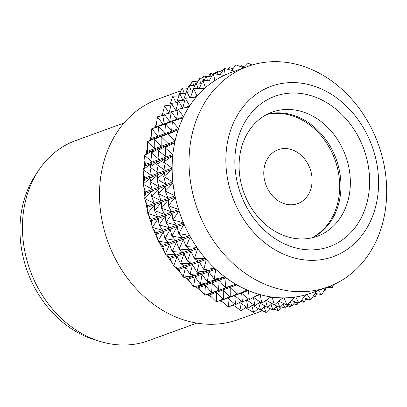 <?xml version="1.0" encoding="UTF-8"?>
<svg xmlns="http://www.w3.org/2000/svg" width="407" height="407" viewBox="0 0 407 407"><rect width="100%" height="100%" fill="white"/><g stroke="black" fill="none" stroke-linecap="round" stroke-linejoin="round"><path stroke-width="0.61" d="M229.97 75.605A117.313 96.113 -110 0 1 247.761 66.443A117.313 96.113 -110 0 1 373.534 132.565A117.313 96.113 -110 0 1 345.752 277.772A117.313 96.113 -110 0 1 327.966 286.935A117.313 96.113 -110 0 1 202.193 220.813A117.313 96.113 -110 0 1 229.97 75.605M213.868 81.217L211.966 82.529A117.313 96.113 -110 0 1 213.08 81.751A117.313 96.113 -110 0 1 213.868 81.217A117.313 96.113 -110 0 1 214.896 80.54A117.313 96.113 -110 0 1 216.85 79.319A117.313 96.113 -110 0 1 221.952 76.47A117.313 96.113 -110 0 1 224.008 75.458A117.313 96.113 -110 0 1 225.112 74.944A117.313 96.113 -110 0 1 227.208 74.023A117.313 96.113 -110 0 1 230.866 72.588L247.761 66.443L248.204 63.207L243.712 67.75M257.494 93.356A90.649 74.272 -110 0 1 364.123 129.029A90.649 74.272 -110 0 1 346.962 249.572A90.649 74.272 -110 0 1 240.339 213.899A90.649 74.272 -110 0 1 257.494 93.356M216.85 79.319L214.896 80.54M221.952 76.47L224.008 75.458M227.208 74.023L225.112 74.944M220.009 74.74L224.303 68.417L234.702 71.189L234.295 71.342M201.607 83.287L196.021 82.86L198.092 88.553M194.709 85.796L189.123 85.368L191.198 91.061M187.815 88.304L182.229 87.876L184.305 93.569M213.731 81.176L202.915 80.352L205.494 87.632A117.313 96.113 -110 0 1 207.275 86.121L205.51 87.474M214.657 80.698L213.405 81.151M190.115 85.445L192.526 81.105L193.686 85.714M197.008 82.936L199.425 78.597L200.585 83.206M203.907 80.428L206.318 76.089L207.478 80.698M209.183 80.83L213.212 73.581L214.927 80.388M211.34 76.943L206.318 76.089M204.446 79.451L199.425 78.597M197.553 81.96L192.526 81.105M223.87 75.402L213.212 73.581M224.486 75.234L223.942 75.432M201.567 78.963L203.617 75.941L204.08 79.39M208.465 76.455L210.516 73.433L210.979 76.882M214.28 73.759L215.339 72.471L215.349 73.942L217.409 70.925L217.872 74.374M224.303 68.417L225.163 74.802M221.805 72.1L217.409 70.925M212.937 74.079L210.516 73.433M206.039 76.587L203.617 75.941M220.716 71.81L222.232 69.963L222.242 71.454M227.615 69.302L229.131 67.455L229.146 69.709M231.578 70.36L236.024 64.947L236.065 70.701M232.85 68.814L229.131 67.455M223.051 70.258L222.232 69.963M216.158 72.767L215.339 72.471M243.941 67.837L236.024 64.947M240.471 66.565L241.31 65.715L241.153 66.819M244.327 67.13L241.31 65.715M252.065 65.018L248.204 63.207M324.532 289.738L325.234 290.333L326.516 287.459M330.118 286.116L332.127 287.825L333.542 284.661M332.127 287.825L326.658 287.408M325.234 290.333L324.242 290.257M300.519 301.404L301.139 302.121L301.419 301.623M307.387 298.865L308.038 299.613L308.318 299.114M313.588 295.558L314.932 297.105L316.804 293.742M318.243 290.471L321.83 294.597L325.615 287.79M248.351 290.532L220.838 300.539L228.648 307.153L234.61 303.866M220.838 300.539A117.257 96.072 -110 0 1 220.258 300.295M236.93 284.88L209.407 294.892L216.438 301.943L223.005 299.114M209.407 294.892A117.257 96.072 -110 0 1 208.333 294.271L204.665 295.121L228.826 286.803L225.351 287.596L235.851 284.254L208.333 294.271M198.479 287.759L204.665 295.121L205.449 285.485L211.564 292.613L212.342 282.977L218.457 290.105L219.236 280.469L225.351 287.596L226.083 277.798A117.313 96.113 -110 0 1 224.974 276.969L214.199 279.268L208.939 271.952L207.3 281.776L217.938 279.497L214.199 279.268L215.796 269.281A117.313 96.113 -110 0 1 214.764 268.315L203.821 269.551L199.44 262.174L196.927 272.059L207.728 270.823L203.821 269.551L206.318 259.503A117.313 96.113 -110 0 1 205.377 258.414L194.373 258.593L190.883 251.277L187.479 261.101L198.341 260.902L194.373 258.593L197.777 248.606A117.313 96.113 -110 0 1 196.942 247.41L185.989 246.54L183.394 239.418L179.095 249.048L189.911 249.878L185.989 246.54L190.308 236.752A117.313 96.113 -110 0 1 189.591 235.46L178.8 233.582L177.086 226.77L171.902 236.091L182.56 237.912L178.8 233.582L184.015 224.109A117.313 96.113 -110 0 1 183.425 222.746L172.899 219.902L172.044 213.517L166.005 222.41L176.399 225.178L172.899 219.902L178.988 210.867A117.313 96.113 -110 0 1 178.536 209.452L168.381 205.698L168.34 199.857L161.482 208.206L171.515 211.869L168.381 205.698L175.3 197.212A117.313 96.113 -110 0 1 174.995 195.767L165.308 191.178L166.036 185.984L158.409 193.686L167.984 198.168L165.308 191.178L173.011 183.353A117.313 96.113 -110 0 1 172.853 181.893L163.721 176.557L165.161 172.1L156.827 179.065L165.853 184.279L163.721 176.557L172.151 169.48A117.313 96.113 -110 0 1 172.141 168.035L163.655 162.042L165.73 158.409L156.756 164.55L165.156 170.411L163.655 162.042L172.731 155.805A117.313 96.113 -110 0 1 172.873 154.395L165.1 147.853L167.73 145.111L158.201 150.361L165.898 156.756L165.1 147.853L174.74 142.526A117.313 96.113 -110 0 1 175.035 141.168L168.035 134.193L171.138 132.397L161.141 136.701L168.071 143.523L168.035 134.193L178.154 129.833L150.636 139.84L147.349 141.717L154.278 148.54L154.248 139.209L161.177 146.032L161.141 136.701L164.24 134.905L154.248 139.209L157.346 137.413L147.349 141.717L147.482 151.272A117.257 96.072 -110 0 0 147.212 152.523L144.414 155.377L152.106 161.772L151.307 152.869L159 159.264L158.201 150.361L160.836 147.619L151.307 152.869L153.938 150.127L144.414 155.377L145.33 164.499A117.257 96.072 -110 0 0 145.197 165.797L142.969 169.566L151.363 175.427L149.862 167.058L158.257 172.919L156.756 164.55L158.832 160.918L149.862 167.058L151.938 163.426L142.969 169.566L144.607 178.134A117.257 96.072 -110 0 0 144.612 179.462L143.035 184.081L152.06 189.296L149.934 181.573L158.959 186.788L156.827 179.065L158.267 174.608L149.934 181.573L151.368 177.116L143.035 184.081L145.324 191.987A117.257 96.072 -110 0 0 145.467 193.325L144.617 198.702L154.192 203.185L151.516 196.194L161.091 200.676L158.409 193.686L159.142 188.492L151.516 196.194L152.243 191L144.617 198.702L147.471 205.856A117.257 96.072 -110 0 0 147.751 207.183L147.695 213.222L157.728 216.885L154.589 210.714L164.621 214.377L161.482 208.206L161.447 202.365L154.589 210.714L154.548 204.874L147.695 213.222L151.017 219.531A117.257 96.072 -110 0 0 151.429 220.828L152.213 227.427L162.607 230.194L159.106 224.918L169.505 227.686L166.005 222.41L165.145 216.025L159.106 224.918L158.252 218.534L152.213 227.427L155.906 232.819A117.257 96.072 -110 0 0 156.446 234.071L158.109 241.107L168.768 242.928L165.008 238.599L175.666 240.42L171.902 236.091L170.187 229.278L165.008 238.599L163.293 231.787L158.109 241.107L162.078 245.523A117.257 96.072 -110 0 0 162.734 246.708L165.303 254.065L176.119 254.894L172.202 251.557L183.013 252.386L179.095 249.048L176.501 241.926L172.202 251.557L169.607 244.434L165.303 254.065L169.429 257.458A117.257 96.072 -110 0 0 170.197 258.562L173.687 266.117L184.549 265.919L180.581 263.609L191.443 263.41L187.479 261.101L183.989 253.785L180.581 263.609L177.091 256.293L173.687 266.117L177.864 268.457A117.257 96.072 -110 0 0 178.724 269.459L183.135 277.075L193.941 275.839L190.028 274.567L200.834 273.331L196.927 272.059L192.542 264.682L190.028 274.567L185.648 267.19L183.135 277.075L187.251 278.347A117.257 96.072 -110 0 0 188.197 279.238L193.513 286.793L204.151 284.513L200.407 284.284L211.045 282.005L207.3 281.776L202.04 274.46L200.407 284.284L195.146 276.969L193.513 286.793L197.456 286.996A117.257 96.072 -110 0 0 198.479 287.759L226.007 277.742M150.636 139.84A117.257 96.072 -110 0 1 151.038 138.655L151.74 128.78L157.855 135.913L158.633 126.272L164.754 133.404L165.532 123.764L171.647 130.896L172.426 121.255L178.592 128.546A117.313 96.113 -110 0 1 179.456 126.145L178.541 128.388M155.581 127.559A117.257 96.072 -110 0 1 155.932 126.826L157.514 116.763L162.78 124.079L164.413 114.255L169.673 121.571L171.306 111.747L176.572 119.063L178.205 109.239L183.501 116.717A117.313 96.113 -110 0 1 184.62 114.494L183.465 116.555M171.042 105.098L164.596 105.835L162.088 115.781M233.801 305.565A117.313 96.113 -110 0 1 232.255 305.164M222.344 301.908A117.313 96.113 -110 0 1 219.348 300.687M211.187 296.774A117.313 96.113 -110 0 1 207.209 294.541M200.473 290.232A117.313 96.113 -110 0 1 195.95 286.945M190.323 282.361A117.313 96.113 -110 0 1 185.333 277.793M180.85 273.234A117.313 96.113 -110 0 1 175.549 267.201M172.166 262.922A117.313 96.113 -110 0 1 166.814 255.352M164.362 251.485A117.313 96.113 -110 0 1 159.325 242.501M157.58 238.985A117.313 96.113 -110 0 1 153.241 228.978M151.964 225.554A117.313 96.113 -110 0 1 148.652 215.105M147.68 211.386A117.313 96.113 -110 0 1 145.558 201.16M144.892 196.769A117.313 96.113 -110 0 1 143.936 187.342M143.691 182.056A117.313 96.113 -110 0 1 143.727 173.799M144.098 167.582A117.313 96.113 -110 0 1 144.882 160.643M146.088 153.632A117.313 96.113 -110 0 1 147.375 147.99M149.578 140.425A117.313 96.113 -110 0 1 151.16 135.969M154.619 127.864A117.313 96.113 -110 0 1 156.196 124.715M161.365 115.939A117.313 96.113 -110 0 1 162.424 114.372M262.454 310.765L238.436 319.5A117.313 96.113 -110 0 1 112.663 253.378A117.313 96.113 -110 0 1 140.446 108.17A117.313 96.113 -110 0 1 158.237 99.013L180.947 90.751M196.82 323.107L148.54 340.669A106.476 87.235 -110 0 1 100.59 341.58A106.476 87.235 -110 0 1 38.416 170.655A106.476 87.235 -110 0 1 59.6 148.86A106.476 87.235 -110 0 1 75.743 140.547L124.023 122.985M97.909 340.73A102.595 84.056 -110 0 1 95.263 339.993A102.595 84.056 -110 0 1 35.358 175.295L38.416 170.655M178.576 96.057L182.229 87.876M185.47 93.549L189.123 85.368M192.369 91.041L196.021 82.86M199.262 88.533L202.915 80.352M205.352 87.759L203.434 88.456M321.83 294.597L315.033 293.437M314.932 297.105L312.79 296.739M308.038 299.613L305.891 299.247M301.139 302.121L300.076 301.943M288.253 304.568L290.054 307.285L291.305 305.443M295.146 302.06L296.947 304.777L298.199 302.935M302.04 299.552L303.841 302.269L306.344 298.585M307.239 294.48L309.284 293.701A117.313 96.113 -110 0 1 307.107 294.403L310.739 299.761L316.656 291.046M310.739 299.761L303.464 297.817M303.841 302.269L300.534 301.384M296.947 304.777L293.64 303.892M290.054 307.285L286.742 306.4M306.191 294.673L305.927 294.77M276.277 306.72L278.332 310.755L281.507 306.888M283.175 304.212L285.226 308.247L288.4 304.38M290.069 301.704L292.124 305.738L295.299 301.872M295.879 297.059L298.026 296.591A117.313 96.113 -110 0 1 295.757 296.968L299.018 303.23L305.937 294.749A117.313 96.113 -110 0 1 303.729 295.35L305.876 294.882M299.018 303.23L291.331 300.427M292.124 305.738L287.678 304.121M285.226 308.247L280.784 306.629M278.332 310.755L273.886 309.137M295.446 297.013L294.297 297.431M264.067 307.051L266.153 312.495L270.029 308.572M270.96 304.538L273.046 309.986L276.928 306.064M277.854 302.03L279.94 307.478L283.821 303.556M284.157 297.98L286.37 297.822A117.313 96.113 -110 0 1 284.045 297.868L286.838 304.97L294.541 297.141A117.313 96.113 -110 0 1 292.251 297.415L294.464 297.263M286.838 304.97L278.831 301.221M279.94 307.478L274.43 304.894M273.733 304.568L271.932 303.729M273.046 309.986L267.536 307.402M266.839 307.076L265.038 306.237M266.153 312.495L260.638 309.91M259.946 309.59L258.145 308.745M283.842 297.868L282.061 298.519M251.791 305.586L253.688 312.464L258.282 308.628M258.689 303.078L260.587 309.956L265.176 306.12M265.583 300.57L267.48 307.448L272.074 303.612M272.247 297.217L274.496 297.38A117.313 96.113 -110 0 1 272.141 297.095L274.374 304.94L282.804 297.868A117.313 96.113 -110 0 1 280.464 297.812L282.712 297.975M274.374 304.94L266.147 300.183M267.48 307.448L259.254 302.691M260.587 309.956L252.355 305.199M253.688 312.464L245.462 307.707M271.983 297.074L269.225 298.077M239.642 302.386L241.127 310.678L246.423 307.051M246.535 299.878L248.026 308.17L253.317 304.543M253.434 297.369L254.919 305.662L260.21 302.035M260.312 294.785L262.561 295.263A117.313 96.113 -110 0 1 260.221 294.653L261.813 303.154L270.889 296.917A117.313 96.113 -110 0 1 268.539 296.53L270.787 297.008M261.813 303.154L253.485 297.339M254.919 305.662L246.591 299.847M248.026 308.17L239.692 302.355M241.127 310.678L232.799 304.863M260.093 294.617L255.194 296.398M248.54 290.72L250.758 291.509A117.313 96.113 -110 0 1 248.458 290.578L249.338 299.628L241.641 293.228L242.44 302.136L234.747 295.736L235.546 304.645L241.504 301.358M242.44 302.136L248.402 298.85M249.338 299.628L258.979 294.302A117.313 96.113 -110 0 1 256.644 293.589L258.862 294.373M235.546 304.645L227.854 298.25L228.648 307.153M237.088 285.088L239.245 286.167A117.313 96.113 -110 0 1 237.022 284.936L237.123 294.419L230.194 287.596L230.23 296.927L223.295 290.105L223.331 299.435L229.904 296.606M230.23 296.927L236.798 294.098M237.123 294.419L247.242 290.059A117.313 96.113 -110 0 1 244.963 289.036L247.115 290.115M223.331 299.435L216.402 292.613L216.438 301.943M237.022 284.936A117.313 96.113 -110 0 1 235.851 284.254A117.313 96.113 -110 0 1 233.659 282.931L235.719 284.295M226.134 277.961L228.195 279.319A117.313 96.113 -110 0 1 226.083 277.798M224.985 276.979L197.456 286.996M224.974 276.969A117.313 96.113 -110 0 1 222.904 275.371L224.837 276.989M215.73 269.22L188.197 279.238M215.832 269.444L217.765 271.067A117.313 96.113 -110 0 1 215.796 269.281M214.784 268.335L187.251 278.347M214.764 268.315A117.313 96.113 -110 0 1 212.846 266.458L214.626 268.315M206.263 259.442L178.724 269.459M206.334 259.666L208.114 261.523A117.313 96.113 -110 0 1 206.318 259.503M205.398 258.44L177.864 268.457M205.377 258.414A117.313 96.113 -110 0 1 203.632 256.324L205.235 258.394M197.736 248.545L170.197 258.562M197.782 248.769L199.379 250.834A117.313 96.113 -110 0 1 197.777 248.606M196.968 247.441L169.429 257.458M196.942 247.41A117.313 96.113 -110 0 1 195.406 245.121L196.805 247.37M190.273 236.691L162.734 246.708M190.293 236.91L191.692 239.158A117.313 96.113 -110 0 1 190.308 236.752M189.616 235.505L162.078 245.523M189.591 235.46A117.313 96.113 -110 0 1 188.278 233.013L189.453 235.404M183.989 224.054L156.446 234.071M183.979 224.262L185.154 226.653A117.313 96.113 -110 0 1 184.015 224.109M183.45 222.802L155.906 232.819M183.425 222.746A117.313 96.113 -110 0 1 182.356 220.167L183.292 222.67M178.968 210.811L151.429 220.828M178.938 211.009L179.874 213.517A117.313 96.113 -110 0 1 178.988 210.867M178.556 209.513L151.017 219.531M178.536 209.452A117.313 96.113 -110 0 1 177.732 206.781L178.414 209.361M175.29 197.166L147.751 207.183M175.239 197.349L175.921 199.929A117.313 96.113 -110 0 1 175.3 197.212M175.01 195.838L147.471 205.856M174.995 195.767A117.313 96.113 -110 0 1 174.461 193.04L174.878 195.66M173.006 183.308L145.467 193.325M172.934 183.476L173.351 186.091A117.313 96.113 -110 0 1 173.011 183.353M172.863 181.97L145.324 191.987M172.853 181.893A117.313 96.113 -110 0 1 172.599 179.156L172.746 181.771M172.151 169.444L144.612 179.462M172.059 169.592L172.207 172.207A117.313 96.113 -110 0 1 172.151 169.48M172.141 168.116L144.607 178.134M172.141 168.035A117.313 96.113 -110 0 1 172.171 165.323L172.049 167.903M172.731 155.779L145.197 165.797M172.624 155.901L172.502 158.476A117.313 96.113 -110 0 1 172.731 155.805M172.863 154.482L145.33 164.499M172.873 154.395A117.313 96.113 -110 0 1 173.189 151.75L172.792 154.248M174.745 142.511L147.212 152.523M174.623 142.603L174.232 145.106A117.313 96.113 -110 0 1 174.74 142.526M175.015 141.26L147.482 151.272M175.035 141.168A117.313 96.113 -110 0 1 175.626 138.624L174.969 141.015M178.032 129.889L177.376 132.28A117.313 96.113 -110 0 1 178.154 129.833A117.313 96.113 -110 0 1 178.592 128.546M178.561 128.643L151.038 138.655M172.4 121.576L165.532 123.764M165.507 124.084L158.633 126.272M158.608 126.592L151.74 128.78M172.426 121.255L182.926 117.913A117.313 96.113 -110 0 1 183.501 116.717M182.794 117.954L181.878 120.192A117.313 96.113 -110 0 1 182.926 117.913M183.45 116.819L155.932 126.826M178.027 110.307L171.306 111.747M171.128 112.815L164.413 114.255M164.235 115.323L157.514 116.763M178.205 109.239L188.975 106.939A117.313 96.113 -110 0 1 189.682 105.851L185.282 98.311L182.768 108.196L178.388 100.819L175.875 110.704L171.489 103.327L168.976 113.212L164.596 105.835M188.843 106.96L187.688 109.02A117.313 96.113 -110 0 1 188.975 106.939M189.611 105.957L184.03 107.987M178.047 110.165L177.131 110.495M171.154 112.673L170.238 113.009M164.26 115.181L163.344 115.517M189.682 105.851A117.313 96.113 -110 0 1 191.041 103.836L189.662 105.688M184.834 100.081L178.388 100.819M177.935 102.589L171.489 103.327M185.282 98.311L196.225 97.075A117.313 96.113 -110 0 1 197.049 96.108L193.559 88.634L190.405 97.721M196.088 97.075L194.704 98.921A117.313 96.113 -110 0 1 196.225 97.075M196.947 96.225L193.941 97.319M169.719 105.25L172.873 96.159L176.043 102.803M176.618 102.742L179.767 93.651L182.941 100.295M183.511 100.234L186.665 91.143L189.835 97.787M197.049 96.108A117.313 96.113 -110 0 1 198.631 94.332L197.049 95.945M192.73 91.031L186.665 91.143M185.831 93.539L179.767 93.651M178.938 96.047L172.873 96.159M193.559 88.634L204.563 88.456A117.313 96.113 -110 0 1 205.494 87.632M204.421 88.436L202.839 90.049A117.313 96.113 -110 0 1 204.563 88.456M262.759 102.544A79.986 65.532 -110 0 1 356.837 134.02A79.986 65.532 -110 0 1 341.702 240.384A79.986 65.532 -110 0 1 247.619 208.903A79.986 65.532 -110 0 1 262.759 102.544M327.299 231.1A66.036 54.106 -110 0 1 249.628 205.108A66.036 54.106 -110 0 1 262.123 117.297A66.036 54.106 -110 0 1 339.799 143.284A66.036 54.106 -110 0 1 327.299 231.1M267.547 114.108A66.036 54.106 -110 0 1 334.788 155.56A66.036 54.106 -110 0 1 317.923 234.508A66.036 54.106 -110 0 1 312.5 237.698M266.931 114.423A66.036 54.106 -110 0 1 333.664 156.415A66.036 54.106 -110 0 1 316.636 234.976A66.036 54.106 -110 0 1 311.828 237.851M273.784 151.948A28.683 23.499 70 0 0 268.355 190.089A28.683 23.499 70 0 0 302.091 201.379A28.683 23.499 70 0 0 307.524 163.232A28.683 23.499 70 0 0 273.784 151.948M207.275 86.121A117.313 96.113 -110 0 1 211.966 82.529M198.631 94.332A117.313 96.113 -110 0 1 202.839 90.049M191.041 103.836A117.313 96.113 -110 0 1 194.704 98.921M184.62 114.494A117.313 96.113 -110 0 1 187.688 109.02M179.456 126.145A117.313 96.113 -110 0 1 181.878 120.192M175.626 138.624A117.313 96.113 -110 0 1 177.376 132.28M173.189 151.75A117.313 96.113 -110 0 1 174.232 145.106M172.171 165.323A117.313 96.113 -110 0 1 172.502 158.476M172.599 179.156A117.313 96.113 -110 0 1 172.207 172.207M174.461 193.04A117.313 96.113 -110 0 1 173.351 186.091M177.732 206.781A117.313 96.113 -110 0 1 175.921 199.929M182.356 220.167A117.313 96.113 -110 0 1 179.874 213.517M188.278 233.013A117.313 96.113 -110 0 1 185.154 226.653M195.406 245.121A117.313 96.113 -110 0 1 191.692 239.158M203.632 256.324A117.313 96.113 -110 0 1 199.379 250.834M212.846 266.458A117.313 96.113 -110 0 1 208.114 261.523M222.904 275.371A117.313 96.113 -110 0 1 217.765 271.067M233.659 282.931A117.313 96.113 -110 0 1 228.195 279.319M244.963 289.036A117.313 96.113 -110 0 1 239.245 286.167M248.458 290.578A117.313 96.113 -110 0 1 247.242 290.059M256.644 293.589A117.313 96.113 -110 0 1 250.758 291.509M260.221 294.653A117.313 96.113 -110 0 1 258.979 294.302M268.539 296.53A117.313 96.113 -110 0 1 262.561 295.263M272.141 297.095A117.313 96.113 -110 0 1 270.889 296.917M280.464 297.812A117.313 96.113 -110 0 1 274.496 297.38M284.045 297.868A117.313 96.113 -110 0 1 282.804 297.868M292.251 297.415A117.313 96.113 -110 0 1 286.37 297.822M295.757 296.968A117.313 96.113 -110 0 1 294.541 297.141M303.729 295.35A117.313 96.113 -110 0 1 298.026 296.591M307.107 294.403A117.313 96.113 -110 0 1 305.937 294.749M327.966 286.935L311.07 293.081A117.313 96.113 -110 0 1 309.284 293.701M95.263 339.993L100.59 341.58"/></g></svg>
